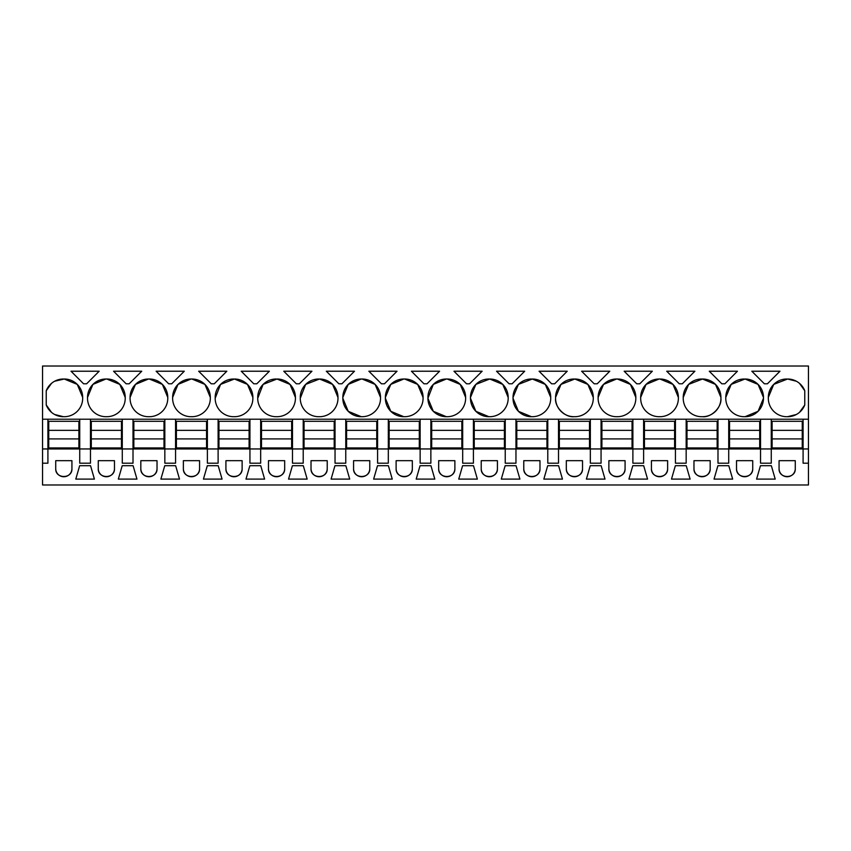 <?xml version="1.0" encoding="UTF-8"?>
<svg xmlns="http://www.w3.org/2000/svg" width="851" height="851" viewBox="0 0 851 851"><rect width="100%" height="100%" fill="white"/><g stroke="black" fill="none" stroke-linecap="round" stroke-linejoin="round"><path stroke-width="1.28" d="M42.55 419.213L42.55 484.974L808.45 484.974L808.45 463.189L803.089 463.189L803.089 448.956L47.911 448.956L47.911 419.213L42.55 419.213L42.55 366.026L808.45 366.026L808.45 463.189M42.55 448.956L47.911 448.956L47.911 463.189L42.55 463.189M79.739 419.213L90.461 419.213L90.461 463.189L79.739 463.189L79.739 419.213L47.911 419.213M808.45 419.213L675.439 419.213L675.439 448.956L675.439 419.213L632.889 419.213L632.889 448.956L632.889 419.213L90.461 419.213M54.655 381.227L64.24 379.014A18.424 18.424 0 0 1 82.675 397.438L77.313 384.45M63.41 379.014A18.424 18.424 0 0 0 46.231 390.758L46.231 404.97A18.424 18.424 0 0 0 63.41 416.703L64.24 416.703A18.424 18.424 0 0 0 82.675 398.279L82.675 397.438M765.9 383.79L764.379 383.79L751.816 371.227L779.984 371.227L767.421 383.79L765.9 383.79M368.866 371.227L397.034 371.227L384.471 383.79L381.429 383.79L368.866 371.227M296.329 383.79L283.766 371.227L311.934 371.227L299.371 383.79L296.329 383.79M263.161 384.375L276.99 379.014A18.424 18.424 0 0 1 295.425 397.438L295.425 398.279A18.424 18.424 0 0 1 276.99 416.703L276.16 416.703A18.424 18.424 0 0 1 257.725 398.279L263.087 384.45M276.16 379.014A18.424 18.424 0 0 0 257.725 397.438M340.4 371.227L354.484 371.227L341.921 383.79L338.879 383.79L326.316 371.227L340.4 371.227M385.375 397.438L385.375 398.279A18.424 18.424 0 0 0 403.81 416.703L404.64 416.703A18.424 18.424 0 0 0 423.075 398.279L423.075 397.438A18.424 18.424 0 0 0 404.64 379.014L403.81 379.014A18.424 18.424 0 0 0 385.375 397.438L390.737 384.45M342.825 397.438L342.825 398.279A18.424 18.424 0 0 0 361.26 416.703L362.09 416.703A18.424 18.424 0 0 0 380.525 398.279L380.525 397.438A18.424 18.424 0 0 0 362.09 379.014L361.26 379.014A18.424 18.424 0 0 0 342.825 397.438L348.187 384.45M241.216 371.227L269.384 371.227L256.821 383.79L253.779 383.79L241.216 371.227M305.711 384.375L319.54 379.014A18.424 18.424 0 0 1 337.975 397.438L337.975 398.279A18.424 18.424 0 0 1 319.54 416.703L318.71 416.703A18.424 18.424 0 0 1 300.275 398.279L305.637 384.45M318.71 379.014A18.424 18.424 0 0 0 300.275 397.438M198.666 371.227L226.834 371.227L214.271 383.79L211.229 383.79L198.666 371.227M130.075 397.438L130.075 398.279A18.424 18.424 0 0 0 148.51 416.703L149.34 416.703A18.424 18.424 0 0 0 167.775 398.279L167.775 397.438A18.424 18.424 0 0 0 149.34 379.014L148.51 379.014A18.424 18.424 0 0 0 130.075 397.438L135.437 384.45M126.129 383.79L113.566 371.227L141.734 371.227L129.171 383.79L126.129 383.79M87.525 397.438L87.525 398.279A18.424 18.424 0 0 0 105.96 416.703L106.79 416.703A18.424 18.424 0 0 0 125.225 398.279L125.225 397.438A18.424 18.424 0 0 0 106.79 379.014L105.96 379.014A18.424 18.424 0 0 0 87.525 397.438L92.887 384.45M171.721 383.79L168.679 383.79L156.116 371.227L184.284 371.227L171.721 383.79M220.611 384.375L234.44 379.014A18.424 18.424 0 0 1 252.875 397.438L252.875 398.279A18.424 18.424 0 0 1 234.44 416.703L233.61 416.703A18.424 18.424 0 0 1 215.175 398.279L220.537 384.45M233.61 379.014A18.424 18.424 0 0 0 215.175 397.438M172.625 397.438L172.625 398.279A18.424 18.424 0 0 0 191.06 416.703L191.89 416.703A18.424 18.424 0 0 0 210.325 398.279L210.325 397.438A18.424 18.424 0 0 0 191.89 379.014L191.06 379.014A18.424 18.424 0 0 0 172.625 397.438L177.987 384.45M509.079 383.79L496.516 371.227L524.684 371.227L512.121 383.79L509.079 383.79M425.5 371.227L439.584 371.227L427.021 383.79L423.979 383.79L411.416 371.227L425.5 371.227M709.266 371.227L737.434 371.227L724.871 383.79L721.829 383.79L709.266 371.227M639.771 383.79L636.729 383.79L624.166 371.227L652.334 371.227L639.771 383.79M598.125 397.438L598.125 398.279A18.424 18.424 0 0 0 616.56 416.703L617.39 416.703A18.424 18.424 0 0 0 635.825 398.279L635.825 397.438A18.424 18.424 0 0 0 617.39 379.014L616.56 379.014A18.424 18.424 0 0 0 598.125 397.438L603.508 384.429M679.279 383.79L666.716 371.227L694.884 371.227L682.321 383.79L679.279 383.79M731.2 384.386L745.04 379.014A18.424 18.424 0 0 1 763.475 397.438L758.113 384.45M744.21 379.014A18.424 18.424 0 0 0 725.775 397.438L725.775 398.279A18.424 18.424 0 0 0 744.21 416.703L745.04 416.703A18.424 18.424 0 0 0 763.475 398.279L763.475 397.438M688.65 384.386L702.49 379.014A18.424 18.424 0 0 1 720.925 397.438L715.531 384.418M701.66 379.014A18.424 18.424 0 0 0 683.225 397.438L683.225 398.279A18.424 18.424 0 0 0 701.66 416.703L702.49 416.703A18.424 18.424 0 0 0 720.925 398.279L720.925 397.438M595.7 383.79L594.179 383.79L581.616 371.227L609.784 371.227L597.221 383.79L595.7 383.79M640.675 397.438L640.675 398.279A18.424 18.424 0 0 0 659.11 416.703L659.94 416.703A18.424 18.424 0 0 0 678.375 398.279L678.375 397.438A18.424 18.424 0 0 0 659.94 379.014L659.11 379.014A18.424 18.424 0 0 0 640.675 397.438L646.058 384.429M553.15 383.79L551.629 383.79L539.066 371.227L567.234 371.227L554.671 383.79L553.15 383.79M475.911 384.375L489.74 379.014A18.424 18.424 0 0 1 508.175 397.438L502.803 384.439M488.91 379.014A18.424 18.424 0 0 0 470.475 397.438L470.475 398.279A18.424 18.424 0 0 0 488.91 416.703L489.74 416.703A18.424 18.424 0 0 0 508.175 398.279L508.175 397.438M469.571 383.79L466.529 383.79L453.966 371.227L482.134 371.227L469.571 383.79M433.34 411.331L446.36 416.703A18.424 18.424 0 0 1 427.925 398.279L433.287 384.45M433.361 384.375L446.36 379.014A18.424 18.424 0 0 0 427.925 397.438M446.36 379.014L447.19 379.014A18.424 18.424 0 0 1 465.625 397.438L460.253 384.439M446.36 416.703L447.19 416.703A18.424 18.424 0 0 0 465.625 398.279L465.625 397.438M560.99 384.397L574.84 379.014A18.424 18.424 0 0 1 593.275 397.438L587.892 384.429M574.01 379.014A18.424 18.424 0 0 0 555.575 397.438L555.575 398.279A18.424 18.424 0 0 0 574.01 416.703L574.84 416.703A18.424 18.424 0 0 0 593.275 398.279L593.275 397.438M518.461 384.375L532.29 379.014A18.424 18.424 0 0 1 550.725 397.438L545.342 384.429M531.46 379.014A18.424 18.424 0 0 0 513.025 397.438L513.025 398.279A18.424 18.424 0 0 0 531.46 416.703L532.29 416.703A18.424 18.424 0 0 0 550.725 398.279L550.725 397.438M99.184 371.227L86.621 383.79L83.579 383.79L71.016 371.227L99.184 371.227M773.75 384.386L787.59 379.014A18.424 18.424 0 0 1 804.769 390.758L799.514 383.386M786.76 379.014A18.424 18.424 0 0 0 768.325 397.438L768.325 398.279A18.424 18.424 0 0 0 786.76 416.703L787.59 416.703A18.424 18.424 0 0 0 804.769 404.97L804.769 390.758M760.539 419.213L760.539 463.189L771.261 463.189L771.261 419.213M717.989 419.213L717.989 463.189L728.711 463.189L728.711 419.213M675.439 448.956L675.439 463.189L686.161 463.189L686.161 419.213M632.889 448.956L632.889 463.189L643.611 463.189L643.611 419.213M590.339 419.213L590.339 463.189L601.061 463.189L601.061 419.213M547.789 419.213L547.789 463.189L558.511 463.189L558.511 419.213M505.239 419.213L505.239 463.189L515.961 463.189L515.961 419.213M462.689 419.213L462.689 463.189L473.411 463.189L473.411 419.213M420.139 419.213L420.139 463.189L430.861 463.189L430.861 419.213M377.589 419.213L377.589 463.189L388.311 463.189L388.311 419.213M335.039 419.213L335.039 463.189L345.761 463.189L345.761 419.213M292.489 419.213L292.489 463.189L303.211 463.189L303.211 419.213M249.939 419.213L249.939 463.189L260.661 463.189L260.661 419.213M207.389 419.213L207.389 463.189L218.111 463.189L218.111 419.213M164.839 419.213L164.839 463.189L175.561 463.189L175.561 419.213M122.289 419.213L122.289 463.189L133.011 463.189L133.011 419.213M55.719 468.635L55.719 460.678L71.931 460.678L71.931 468.635A8.106 8.106 0 0 1 63.825 476.741A8.106 8.106 0 0 1 55.719 468.635C55.219 479.092 72.431 479.092 71.931 468.635M765.9 479.102L756.592 479.102L760.454 465.71L771.346 465.71L775.208 479.102L765.9 479.102M98.269 460.678L98.269 468.635A8.106 8.106 0 0 0 106.375 476.741A8.106 8.106 0 0 0 114.481 468.635L114.481 460.678L98.269 460.678M183.369 468.635A8.106 8.106 0 0 0 191.475 476.741A8.106 8.106 0 0 0 199.581 468.635L199.581 460.678L183.369 460.678L183.369 468.635C182.869 479.092 200.081 479.092 199.581 468.635M225.919 468.635A8.106 8.106 0 0 0 234.025 476.741A8.106 8.106 0 0 0 242.131 468.635L242.131 460.678L225.919 460.678L225.919 468.635C225.419 479.092 242.631 479.092 242.131 468.635M260.746 465.71L264.608 479.102L245.992 479.102L249.854 465.71L260.746 465.71M311.019 460.678L311.019 468.635A8.106 8.106 0 0 0 319.125 476.741A8.106 8.106 0 0 0 327.231 468.635L327.231 460.678L311.019 460.678M382.95 479.102L373.642 479.102L377.504 465.71L388.396 465.71L392.258 479.102L382.95 479.102M481.219 468.635A8.106 8.106 0 0 0 489.325 476.741A8.106 8.106 0 0 0 497.431 468.635L497.431 460.678L481.219 460.678L481.219 468.635C480.719 479.092 497.931 479.092 497.431 468.635M547.704 465.71L558.596 465.71L562.458 479.102L543.842 479.102L547.704 465.71M519.908 479.102L501.292 479.102L505.154 465.71L516.046 465.71L519.908 479.102M647.558 479.102L628.942 479.102L632.804 465.71L643.696 465.71L647.558 479.102M608.869 468.635L608.869 460.678L625.081 460.678L625.081 468.635A8.106 8.106 0 0 1 616.975 476.741A8.106 8.106 0 0 1 608.869 468.635C608.369 479.092 625.581 479.092 625.081 468.635M693.969 468.635A8.106 8.106 0 0 0 702.075 476.741A8.106 8.106 0 0 0 710.181 468.635L710.181 460.678L693.969 460.678L693.969 468.635C693.469 479.092 710.681 479.092 710.181 468.635M680.8 479.102L671.492 479.102L675.354 465.71L686.246 465.71L690.108 479.102L680.8 479.102M736.519 460.678L736.519 468.635A8.106 8.106 0 0 0 744.625 476.741A8.106 8.106 0 0 0 752.731 468.635L752.731 460.678L736.519 460.678M717.904 465.71L714.042 479.102L732.658 479.102L728.796 465.71L717.904 465.71M85.1 479.102L75.792 479.102L79.654 465.71L90.546 465.71L94.408 479.102L85.1 479.102M157.031 460.678L140.819 460.678L140.819 468.635A8.106 8.106 0 0 0 148.925 476.741A8.106 8.106 0 0 0 157.031 468.635L157.031 460.678M212.75 465.71L218.196 465.71L222.058 479.102L203.442 479.102L207.304 465.71L212.75 465.71M175.646 465.71L179.508 479.102L160.892 479.102L164.754 465.71L175.646 465.71M292.404 465.71L303.296 465.71L307.158 479.102L288.542 479.102L292.404 465.71M268.469 468.635A8.106 8.106 0 0 0 276.575 476.741A8.106 8.106 0 0 0 284.681 468.635L284.681 460.678L268.469 460.678L268.469 468.635C267.969 479.092 285.181 479.092 284.681 468.635M353.569 460.678L353.569 468.635A8.106 8.106 0 0 0 361.675 476.741A8.106 8.106 0 0 0 369.781 468.635L369.781 460.678L353.569 460.678M340.4 465.71L345.846 465.71L349.708 479.102L331.092 479.102L334.954 465.71L340.4 465.71M412.331 460.678L396.119 460.678L396.119 468.635A8.106 8.106 0 0 0 404.225 476.741A8.106 8.106 0 0 0 412.331 468.635L412.331 460.678M462.604 465.71L458.742 479.102L477.358 479.102L473.496 465.71L462.604 465.71M425.5 465.71L430.946 465.71L434.808 479.102L416.192 479.102L420.054 465.71L425.5 465.71M438.669 460.678L438.669 468.635A8.106 8.106 0 0 0 446.775 476.741A8.106 8.106 0 0 0 454.881 468.635L454.881 460.678L438.669 460.678M523.769 468.635A8.106 8.106 0 0 0 531.875 476.741A8.106 8.106 0 0 0 539.981 468.635L539.981 460.678L523.769 460.678L523.769 468.635C523.269 479.092 540.481 479.092 539.981 468.635M566.319 468.635A8.106 8.106 0 0 0 574.425 476.741A8.106 8.106 0 0 0 582.531 468.635L582.531 460.678L566.319 460.678L566.319 468.635C565.819 479.092 583.031 479.092 582.531 468.635M595.7 479.102L586.392 479.102L590.254 465.71L601.146 465.71L605.008 479.102L595.7 479.102M651.419 460.678L651.419 468.635A8.106 8.106 0 0 0 659.525 476.741A8.106 8.106 0 0 0 667.631 468.635L667.631 460.678L651.419 460.678M779.069 468.635L779.069 460.678L795.281 460.678L795.281 468.635A8.106 8.106 0 0 1 787.175 476.741A8.106 8.106 0 0 1 779.069 468.635C778.569 479.092 795.781 479.092 795.281 468.635M127.65 465.71L133.096 465.71L136.958 479.102L118.342 479.102L122.204 465.71L127.65 465.71M803.089 419.213L803.089 448.956L808.45 448.956M77.239 384.375L64.24 379.014M46.231 404.97L51.485 412.331M54.655 414.49L63.41 416.703M46.231 390.758L51.485 383.386M295.425 397.438L290.053 384.439M289.989 384.386L276.99 379.014M385.375 398.279L390.769 411.299L403.81 416.703M390.811 384.375L403.81 379.014M423.075 397.438L417.703 384.439M417.65 384.386L404.64 379.014M342.825 398.279L348.219 411.299L361.26 416.703M348.261 384.375L361.26 379.014M380.525 397.438L375.153 384.439M375.1 384.386L362.09 379.014M337.975 397.438L332.603 384.439M332.55 384.386L319.54 379.014M135.511 384.375L148.51 379.014M167.775 397.438L162.403 384.439M162.339 384.375L149.34 379.014M92.961 384.375L105.96 379.014M125.225 397.438L119.853 384.45M119.789 384.375L106.79 379.014M252.875 397.438L247.503 384.439M247.439 384.375L234.44 379.014M178.061 384.375L191.06 379.014M210.325 397.438L204.953 384.439M204.889 384.375L191.89 379.014M603.54 384.397L616.56 379.014M635.825 397.438L630.442 384.429M630.41 384.397L617.39 379.014M758.039 384.375L745.04 379.014M763.475 398.279L758.092 411.288M758.05 411.331L745.04 416.703M725.775 397.438L731.158 384.429M715.51 384.397L702.49 379.014M720.925 398.279C721.946 407.129 711.351 417.724 702.49 416.703M683.225 397.438L688.608 384.429M646.09 384.397L659.11 379.014M678.375 397.438L672.992 384.429M672.96 384.397L659.94 379.014M502.75 384.386L489.74 379.014M470.475 398.279L475.858 411.288M475.9 411.331L488.91 416.703M470.475 397.438L475.837 384.45M460.2 384.386L447.19 379.014M427.925 398.279L433.308 411.288M587.85 384.386L574.84 379.014M555.575 398.279C554.554 407.129 565.149 417.724 574.01 416.703M555.575 397.438L560.969 384.418M545.3 384.386L532.29 379.014M513.025 398.279L518.408 411.288M518.45 411.331L531.46 416.703M513.025 397.438L518.387 384.45M796.345 381.227L787.59 379.014M804.769 404.97L799.514 412.331M796.345 414.49L787.59 416.703M768.325 397.438L773.697 384.439M98.269 468.635C97.769 479.092 114.981 479.092 114.481 468.635M311.019 468.635C310.519 479.092 327.731 479.092 327.231 468.635M736.519 468.635C736.019 479.092 753.231 479.092 752.731 468.635M140.819 468.635C140.319 479.092 157.531 479.092 157.031 468.635M353.569 468.635C353.069 479.092 370.281 479.092 369.781 468.635M396.119 468.635C395.619 479.092 412.831 479.092 412.331 468.635M438.669 468.635C438.169 479.092 455.381 479.092 454.881 468.635M651.419 468.635C650.919 479.092 668.131 479.092 667.631 468.635M48.752 430.351L78.898 430.351L78.898 421.309L48.752 421.309L48.752 447.945L78.898 447.945L78.898 438.903L48.752 438.903M78.898 430.351L78.898 438.903M91.302 430.351L121.448 430.351L121.448 421.309L91.302 421.309L91.302 447.945L121.448 447.945L121.448 438.903L91.302 438.903M121.448 430.351L121.448 438.903M133.852 430.351L163.998 430.351L163.998 421.309L133.852 421.309L133.852 447.945L163.998 447.945L163.998 438.903L133.852 438.903M163.998 430.351L163.998 438.903M176.402 430.351L206.548 430.351L206.548 421.309L176.402 421.309L176.402 447.945L206.548 447.945L206.548 438.903L176.402 438.903M206.548 430.351L206.548 438.903M218.952 430.351L249.098 430.351L249.098 421.309L218.952 421.309L218.952 447.945L249.098 447.945L249.098 438.903L218.952 438.903M249.098 430.351L249.098 438.903M261.502 430.351L291.648 430.351L291.648 421.309L261.502 421.309L261.502 447.945L291.648 447.945L291.648 438.903L261.502 438.903M291.648 430.351L291.648 438.903M304.052 430.351L334.198 430.351L334.198 421.309L304.052 421.309L304.052 447.945L334.198 447.945L334.198 438.903L304.052 438.903M334.198 430.351L334.198 438.903M346.602 430.351L376.748 430.351L376.748 421.309L346.602 421.309L346.602 447.945L376.748 447.945L376.748 438.903L346.602 438.903M376.748 430.351L376.748 438.903M389.152 430.351L419.298 430.351L419.298 421.309L389.152 421.309L389.152 447.945L419.298 447.945L419.298 438.903L389.152 438.903M419.298 430.351L419.298 438.903M431.702 430.351L461.848 430.351L461.848 421.309L431.702 421.309L431.702 447.945L461.848 447.945L461.848 438.903L431.702 438.903M461.848 430.351L461.848 438.903M474.252 430.351L504.398 430.351L504.398 421.309L474.252 421.309L474.252 447.945L504.398 447.945L504.398 438.903L474.252 438.903M504.398 430.351L504.398 438.903M516.802 430.351L546.948 430.351L546.948 421.309L516.802 421.309L516.802 447.945L546.948 447.945L546.948 438.903L516.802 438.903M546.948 430.351L546.948 438.903M559.352 430.351L589.498 430.351L589.498 421.309L559.352 421.309L559.352 447.945L589.498 447.945L589.498 438.903L559.352 438.903M589.498 430.351L589.498 438.903M601.902 430.351L632.048 430.351L632.048 421.309L601.902 421.309L601.902 447.945L632.048 447.945L632.048 438.903L601.902 438.903M632.048 430.351L632.048 438.903M644.452 430.351L674.598 430.351L674.598 421.309L644.452 421.309L644.452 447.945L674.598 447.945L674.598 438.903L644.452 438.903M674.598 430.351L674.598 438.903M687.002 430.351L717.148 430.351L717.148 421.309L687.002 421.309L687.002 447.945L717.148 447.945L717.148 438.903L687.002 438.903M717.148 430.351L717.148 438.903M729.552 430.351L759.698 430.351L759.698 421.309L729.552 421.309L729.552 447.945L759.698 447.945L759.698 438.903L729.552 438.903M759.698 430.351L759.698 438.903M772.102 430.351L802.248 430.351L802.248 421.309L772.102 421.309L772.102 447.945L802.248 447.945L802.248 438.903L772.102 438.903M802.248 430.351L802.248 438.903"/></g></svg>
